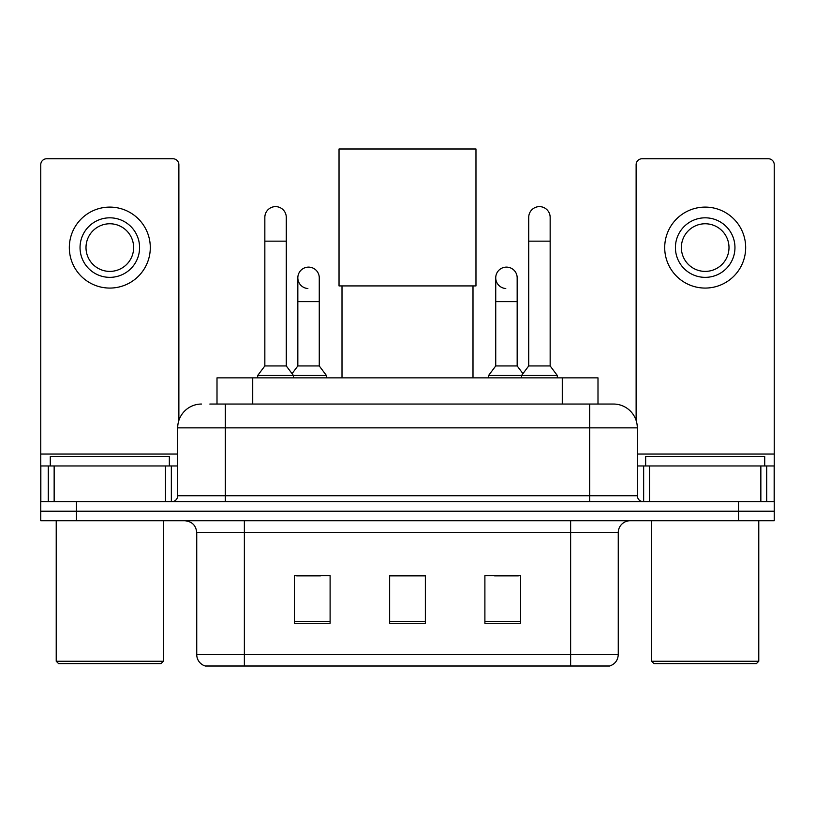 <?xml version="1.0" encoding="UTF-8"?>
<svg xmlns="http://www.w3.org/2000/svg" width="815" height="815" viewBox="0 0 815 815"><rect width="100%" height="100%" fill="white"/><g stroke="black" fill="none" stroke-linecap="round" stroke-linejoin="round"><path stroke-width="1.22" d="M217.004 404.046L217.004 377.854L597.996 377.854L597.996 404.046M210.382 404.046L613.135 404.046M209.842 404.046L225.317 404.046L225.317 427.865L177.69 427.865L177.69 495.734A5.95 5.95 0 0 1 171.731 501.683M201.499 404.046A23.818 23.818 0 0 0 177.69 427.865M613.501 404.046A23.818 23.818 0 0 1 637.31 427.865L637.31 495.734C637.666 499.351 639.653 501.337 643.269 501.683M76.467 501.683L40.75 501.683L40.75 511.219L76.467 511.219L40.75 511.219L40.75 520.744L76.467 520.744L76.467 511.219L738.533 511.219L76.467 511.219L76.467 501.683L738.533 501.683L738.533 511.219L774.25 511.219L738.533 511.219L738.533 520.744L76.467 520.744M738.533 520.744L774.25 520.744L774.25 465.966L774.25 501.683L738.533 501.683M618.259 654.577C617.933 660.282 615.07 664.093 609.691 666.008L570.632 666.008L570.632 654.577L618.259 654.577L618.259 532.643A11.909 11.909 0 0 1 630.168 520.744M196.741 654.577L244.368 654.577L244.368 666.008L570.632 666.008L205.309 666.008A11.909 11.909 0 0 1 196.741 654.577L196.741 532.643C196.028 525.42 192.065 521.447 184.832 520.744M520.622 623.261L520.622 575.635L484.894 575.635L484.894 623.261L520.622 623.261M330.106 623.261L330.106 575.635L294.378 575.635L294.378 623.261L330.106 623.261M425.359 623.261L425.359 575.635L389.641 575.635L389.641 623.261L425.359 623.261M296.64 575.879L320.458 575.879M494.542 575.879L518.36 575.879M425.359 575.879L389.641 575.879M165.486 501.683L165.486 465.966L54.147 465.966L54.147 501.683M178.872 420.428L178.872 164.712A5.95 5.95 0 0 0 172.923 158.752L46.7 158.752A5.95 5.95 0 0 0 40.75 164.712L40.75 465.966L54.147 465.966M165.486 465.966L177.69 465.966M40.75 501.683L40.75 465.966M109.811 217.819A29.768 29.768 0 0 0 80.043 247.587A29.768 29.768 0 0 0 109.811 277.355A29.768 29.768 0 0 0 139.579 247.587A29.768 29.768 0 0 0 109.811 217.819M109.811 223.768A23.818 23.818 0 0 0 86.003 247.587A23.818 23.818 0 0 0 109.811 271.395A23.818 23.818 0 0 0 133.629 247.587A23.818 23.818 0 0 0 109.811 223.768M109.811 288.072A40.485 40.485 0 0 0 150.296 247.587A40.485 40.485 0 0 0 109.811 207.102A40.485 40.485 0 0 0 69.326 247.587A40.485 40.485 0 0 0 109.811 288.072M161.013 663.634L58.609 663.634L56.225 661.25L163.397 661.25L161.013 663.634M56.225 520.744L56.225 661.25M163.397 520.744L163.397 661.25M169.347 465.966L169.347 456.441L50.275 456.441L50.275 465.966M342.005 285.922L342.005 377.854M472.995 285.922L472.995 377.854M339.03 148.992L475.97 148.992L475.97 285.922L339.03 285.922L339.03 148.992M264.844 241.148L286.279 241.148L286.279 365.945L264.844 365.945L264.844 217.34A10.717 10.717 0 0 1 276.234 206.643A10.717 10.717 0 0 1 286.279 217.34A10.717 10.717 0 0 0 276.234 206.643M264.844 365.945L257.703 375.471L257.703 377.854M286.279 365.945L293.431 375.471L257.703 375.471M319.266 365.945L319.266 301.642L297.832 301.642L297.832 365.945L319.266 365.945L326.407 375.471L293.431 375.471L293.431 377.854M528.721 241.148L550.156 241.148L550.156 365.945L528.721 365.945L528.721 217.34A10.717 10.717 0 0 1 540.111 206.643A10.717 10.717 0 0 1 550.156 217.34A10.717 10.717 0 0 0 540.111 206.643M528.721 365.945L521.569 375.471L521.569 377.854M550.156 365.945L557.297 375.471L488.593 375.471L488.593 377.854M557.297 375.471L557.297 377.854M307.876 288.52A10.717 10.717 0 0 1 297.832 277.823A10.717 10.717 0 0 1 309.221 267.137A10.717 10.717 0 0 1 319.266 277.823L319.266 301.642M297.832 365.945L292.055 373.647M326.407 375.471L326.407 377.854M505.779 288.52A10.717 10.717 0 0 1 495.734 277.823A10.717 10.717 0 0 1 507.124 267.137A10.717 10.717 0 0 1 517.168 277.823L517.168 301.642L495.734 301.642L495.734 277.823M517.168 301.642L517.168 365.945L495.734 365.945L495.734 301.642M495.734 365.945L488.593 375.471M517.168 365.945L522.945 373.647M760.853 501.683L760.853 465.966L649.514 465.966L649.514 501.683M760.853 465.966L774.25 465.966L774.25 164.712A5.95 5.95 0 0 0 768.301 158.752L642.077 158.752A5.95 5.95 0 0 0 636.128 164.712L636.128 420.428M637.31 465.966L649.514 465.966M705.189 217.819A29.768 29.768 0 0 0 675.421 247.587A29.768 29.768 0 0 0 705.189 277.355A29.768 29.768 0 0 0 734.957 247.587A29.768 29.768 0 0 0 705.189 217.819M705.189 223.768A23.818 23.818 0 0 0 681.371 247.587A23.818 23.818 0 0 0 705.189 271.395A23.818 23.818 0 0 0 728.997 247.587A23.818 23.818 0 0 0 705.189 223.768M705.189 288.072A40.485 40.485 0 0 0 745.674 247.587A40.485 40.485 0 0 0 705.189 207.102A40.485 40.485 0 0 0 664.704 247.587A40.485 40.485 0 0 0 705.189 288.072M756.391 663.634L653.987 663.634L651.603 661.25L758.775 661.25L756.391 663.634M651.603 520.744L651.603 661.25M758.775 520.744L758.775 661.25M764.725 465.966L764.725 456.441L645.653 456.441L645.653 465.966M252.721 404.046L252.721 377.854M562.279 404.046L562.279 377.854M225.317 501.683L225.317 495.734L637.31 495.734M177.69 495.734L225.317 495.734L225.317 427.865L589.683 427.865L589.683 501.683M637.31 427.865L589.683 427.865L589.683 404.046M570.632 520.744L570.632 532.643L196.741 532.643M618.259 532.643L570.632 532.643L570.632 654.577L244.368 654.577L244.368 520.744M425.359 621.611L389.641 621.611M330.106 621.611L294.378 621.611M520.622 621.611L484.894 621.611M177.69 454.057L40.75 454.057M171.344 465.966L171.344 501.683M40.842 465.966L40.842 501.683M48.279 501.683L48.279 465.966M774.25 454.057L637.31 454.057M774.158 501.683L774.158 465.966M766.721 465.966L766.721 501.683M643.656 501.683L643.656 465.966M286.279 241.148L286.279 217.34M550.156 241.148L550.156 217.34M297.832 301.642L297.832 277.823"/></g></svg>

